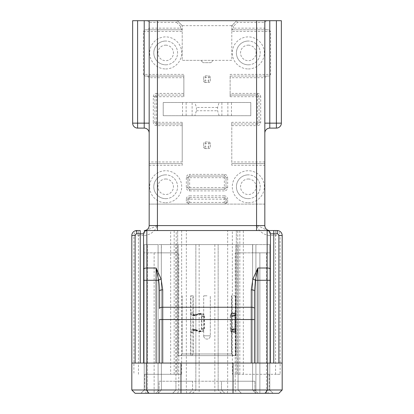 <?xml version="1.0" encoding="UTF-8"?>
<svg xmlns="http://www.w3.org/2000/svg" width="414" height="414" viewBox="0 0 414 414"><rect width="100%" height="100%" fill="white"/><g stroke="black" fill="none" stroke-linecap="round" stroke-linejoin="round"><path stroke-width="0.31" stroke-dasharray="2.07 1.55" d="M235.576 295.813L231.493 295.813L231.493 313.124L235.576 313.124L235.576 332.038A2.479 0.362 -90 0 1 235.623 330.802L235.887 329.653L235.628 331.153C235.302 331.428 235.085 330.631 234.961 328.773L234.961 316.389C235.08 314.531 235.302 313.734 235.628 314.009L235.887 315.504L235.623 314.361A2.479 0.362 -90 0 1 235.576 313.124L235.623 295.813L235.623 312.684L235.918 314.806L235.918 244.591L178.082 244.591L235.918 244.591L178.082 244.591L235.918 244.591L235.918 355.626L178.082 355.626L235.576 355.626L178.082 355.626L178.082 244.591L178.082 355.626L235.918 355.626L235.871 329.999M158.091 389.993L158.091 244.591L147.519 244.591L158.091 244.591L158.091 393.3L158.091 389.993L161.398 389.993L158.091 393.3L161.398 389.993L158.091 393.3L158.091 252.85L161.398 252.85L158.091 252.85L158.091 389.993L160.43 390.961L161.398 389.993L144.212 389.993L140.905 393.3L144.212 389.993L140.905 393.3L144.212 389.993L140.905 393.3L144.212 389.993L161.398 389.993L161.315 252.85L175.934 252.85L144.212 252.85L144.212 389.993L144.212 252.85L144.212 389.993L158.091 389.993L144.212 389.993L144.212 252.85L178.791 252.85L161.315 252.85L161.398 244.591L158.091 244.591L269.788 244.591L252.602 244.591L252.602 389.993L252.602 244.591L252.602 389.993L269.788 389.993L159.085 389.993L175.934 389.993L172.633 393.3L155.778 393.3L273.095 393.3L140.905 393.3L172.633 393.3L175.934 389.993L172.633 393.3L175.934 389.993L144.212 389.993L269.788 389.993L252.602 389.993L255.909 393.3L252.602 389.993L255.909 393.3L252.602 389.993L252.602 252.85L235.209 252.85L235.209 389.993L236.327 393.3M147.519 244.591L144.212 244.591L147.519 244.591L147.519 393.3L147.519 244.591M161.398 389.993L161.315 244.591L252.685 244.591L252.602 252.85L269.788 252.85L238.066 252.85L238.066 244.591L238.066 389.993L254.915 389.993L238.066 389.993L241.367 393.3L238.066 389.993L238.066 252.85L255.909 252.85L255.909 389.993L269.788 389.993L255.909 389.993L253.57 390.961L255.909 389.993L255.909 252.85L269.788 252.85L269.788 389.993L273.095 393.3L269.788 389.993L273.095 393.3L269.788 389.993L269.788 244.591L269.788 389.993L269.788 252.85L259.873 252.85L259.873 393.3L259.873 252.85L235.209 252.85M135.124 393.3L278.876 393.3M231.783 31.438L231.783 60.356L213.194 60.356L210.892 62.664L203.108 62.664L210.892 62.664L213.194 60.356L182.217 60.356L182.217 25.658L182.217 60.356L231.783 60.356L231.783 25.658L231.783 31.438L270.616 31.438L270.616 74.401L230.132 74.401L230.132 76.052L268.96 76.052L270.616 74.401M230.132 96.705L257.394 96.705L257.394 95.054A1.651 1.651 0 0 1 259.05 96.705L259.05 122.316L259.05 96.705A1.651 1.651 0 0 0 257.394 95.054L230.132 95.054L257.394 95.054A1.651 1.651 0 0 1 259.05 96.705A1.651 1.651 0 0 0 257.394 95.054L257.394 93.404L230.132 93.404L230.132 96.705L230.132 74.401M257.394 93.404A3.307 3.307 0 0 1 260.701 96.705L257.394 96.705L257.394 122.316L231.783 122.316L231.783 165.279L264.831 165.279L264.831 204.107L149.169 204.107L189.208 204.107L186.347 202.456L187.997 202.456L187.997 199.15L187.997 202.456A1.651 1.651 0 0 0 189.648 204.107L224.352 204.107A1.651 1.651 0 0 0 226.003 202.456L226.003 199.15A1.651 1.651 0 0 0 224.352 197.499L189.648 197.499A1.651 1.651 0 0 0 187.997 199.15L226.003 199.15L226.003 202.456A1.651 1.651 0 0 1 224.352 204.107L264.831 204.107L264.831 225.589L256.571 225.589C259.097 231.379 263.361 234.686 269.369 235.504L275.569 235.504L275.569 374.297L280.112 374.297L280.112 235.504L282.182 235.504L282.182 389.993L227.653 389.993L227.653 230.546L232.342 230.546L232.342 374.297L275.569 374.297M224.792 204.107L227.653 202.456L227.653 199.15L226.003 199.15A1.651 1.651 0 0 0 224.352 197.499L224.352 204.107A1.651 1.651 0 0 0 226.003 202.456L189.648 202.456L189.648 204.107L189.208 204.107M157.429 204.107L157.429 225.589C150.991 228.487 146.727 230.143 144.631 230.546L144.631 235.504C150.639 234.681 154.908 231.379 157.429 225.589L149.169 225.589A4.958 4.958 0 0 1 144.212 230.546A4.958 4.958 0 0 0 149.169 225.589L149.169 165.279L182.217 165.279L182.217 161.972L149.169 161.972L149.169 165.279M182.217 122.316L156.606 122.316L156.606 123.972A1.651 1.651 0 0 1 154.95 122.316L154.95 96.705L154.95 122.316A1.651 1.651 0 0 0 156.606 123.972L156.606 125.623L182.217 125.623L182.217 123.972L156.606 123.972L182.217 123.972L182.217 122.316L182.217 165.279M156.606 123.972A1.651 1.651 0 0 1 154.95 122.316L156.606 122.316L156.606 96.705L183.868 96.705L183.868 74.401L143.384 74.401L143.384 31.438L182.217 31.438M200.806 60.356L203.108 62.664L200.806 60.356M248.307 202.788L251.546 202.456A16.027 16.027 0 0 0 248.307 170.734A16.027 16.027 0 0 0 245.072 202.456L248.307 202.788M165.693 202.788L168.928 202.456A16.027 16.027 0 0 0 165.693 170.734A16.027 16.027 0 0 0 162.454 202.456L165.693 202.788M165.693 68.947A16.027 16.027 0 0 0 181.72 52.92A16.027 16.027 0 0 0 165.693 36.893A16.027 16.027 0 0 0 149.666 52.92A16.027 16.027 0 0 0 165.693 68.947M248.307 68.947A16.027 16.027 0 0 0 264.334 52.92A16.027 16.027 0 0 0 248.307 36.893A16.027 16.027 0 0 0 232.28 52.92A16.027 16.027 0 0 0 248.307 68.947M208.651 141.981A1.651 1.651 0 0 1 210.307 143.632L210.307 146.939A1.651 1.651 0 0 1 208.651 148.59A1.651 1.651 0 0 0 210.307 146.939L210.307 143.632A1.651 1.651 0 0 0 208.651 141.981L205.349 141.981A1.651 1.651 0 0 0 203.693 143.632A1.651 1.651 0 0 1 205.349 141.981L208.651 141.981L208.651 146.939L205.349 146.939L205.349 143.632L210.307 143.632M205.349 141.981L205.349 143.632L203.693 143.632L203.693 146.939A1.651 1.651 0 0 0 205.349 148.59A1.651 1.651 0 0 1 203.693 146.939L205.349 146.939L205.349 148.59L208.651 148.59L208.651 146.939L210.307 146.939M182.527 115.708L182.527 102.491L163.214 102.491L163.214 115.708L250.786 115.708L250.786 102.491L163.214 102.491L163.214 115.708L250.786 115.708L250.786 102.491L194.87 102.491L196.422 107.449L196.422 110.75L194.87 115.708M208.651 75.886A1.651 1.651 0 0 1 210.307 77.542L210.307 80.844A1.651 1.651 0 0 1 208.651 82.495A1.651 1.651 0 0 0 210.307 80.844L210.307 77.542A1.651 1.651 0 0 0 208.651 75.886L205.349 75.886A1.651 1.651 0 0 0 203.693 77.542A1.651 1.651 0 0 1 205.349 75.886L208.651 75.886L208.651 80.844L205.349 80.844L205.349 77.542L210.307 77.542M205.349 75.886L205.349 77.542L203.693 77.542L203.693 80.844A1.651 1.651 0 0 0 205.349 82.495A1.651 1.651 0 0 1 203.693 80.844L205.349 80.844L205.349 82.495L208.651 82.495L208.651 80.844L210.307 80.844M175.934 381.237L159.085 381.237L159.085 389.993L155.778 393.3L159.085 389.993L159.085 381.237L175.934 381.237L175.934 389.993L175.934 244.591L175.934 381.237L238.066 381.237L221.459 381.237L221.459 389.993L224.761 393.3L221.459 389.993L221.459 381.237L192.541 381.237L192.541 389.993L189.239 393.3L192.541 389.993L192.541 381.237L175.934 381.237M190.637 295.813L192.955 295.813L192.955 313.124L190.637 313.124L190.637 332.038A2.479 2.049 90 0 1 190.911 330.802L191.956 329.73L192.743 329.56L199.139 331.241L200.749 330.527L201.525 328.773L201.525 316.389L201.018 314.93L199.662 314.014L198.782 313.916L192.613 315.597L191.915 315.411L190.911 314.361A2.479 2.049 90 0 1 190.637 313.124L190.637 295.813L190.911 295.813L190.911 312.684L191.366 314.231L191.889 314.785L193.276 315.147L199.476 313.481L201.106 314.2L201.877 315.954L201.877 329.208L201.375 330.662L200.014 331.583L199.124 331.681L192.903 329.999L191.594 330.636L190.937 332.075L190.911 355.626L235.918 355.626L190.911 355.626M193.338 329.653L195.672 329.653L194.233 329.751L193.229 330.802A2.479 2.049 -90 0 0 192.955 332.038L190.637 332.038L190.637 355.626M235.628 314.009L231.333 314.009L231.778 315.504L235.887 315.504L235.918 315.147L235.918 330.01L235.887 329.653L231.778 329.653L231.54 330.802A2.479 0.362 90 0 0 231.493 332.038L235.576 332.038L235.576 355.626M235.871 315.163L235.576 313.569C235.23 313.294 234.992 314.086 234.867 315.954L234.867 329.208C234.992 331.071 235.23 331.868 235.576 331.593L235.902 330.093L235.623 355.626M277.225 230.546A4.958 4.958 0 0 1 282.182 235.504A4.958 4.958 0 0 0 277.225 230.546L269.788 230.546A4.958 4.958 0 0 1 264.831 225.589M267.154 230.546L146.846 230.546M140.237 230.546L136.775 230.546A4.958 4.958 0 0 0 131.818 235.504L131.818 389.993L144.698 389.993L144.698 374.297L181.658 374.297L181.658 230.546L227.653 230.546M174.165 374.297L174.165 230.546L170.661 230.546L170.661 374.297L181.658 374.297M243.339 374.297L243.339 230.546L170.661 230.546M243.339 230.546L239.835 230.546L239.835 374.297M237.781 374.297L237.781 230.546L239.835 230.546M237.781 230.546L232.342 230.546M181.658 230.546L176.219 230.546L176.219 374.297M174.165 230.546L176.219 230.546M159.411 319.525L159.411 363.062L254.553 363.062M227.389 393.3L227.653 389.993L186.347 389.993L186.347 230.546M186.611 393.3L186.347 389.993L144.698 389.993L146.282 393.3M280.112 374.297L232.342 374.297M144.698 374.297L170.661 374.297M254.915 381.237L254.915 389.993L254.915 381.237L238.066 381.237L254.915 381.237M218.152 244.591L218.152 389.993L218.152 244.591M195.848 244.591L195.848 389.993L195.848 244.591M131.818 363.062L159.411 363.062M254.589 319.525L254.589 363.062L270.456 363.062L270.456 280.283M270.456 363.062L282.182 363.062M254.589 363.062L251.282 363.062M264.831 165.279L264.831 20.7M149.169 20.7L149.169 161.972M236.327 230.546L236.327 374.297L236.327 230.546M177.673 374.297L177.673 230.546L177.673 374.297M275.569 230.546A4.958 4.544 -90 0 1 280.112 235.504L275.569 235.504L275.569 230.546M256.571 204.107L256.571 225.589C263.03 227.405 263.702 229.537 269.369 230.546L269.369 235.504M136.775 230.546A4.958 4.958 0 0 0 131.818 235.504L133.893 235.504A4.958 4.544 90 0 1 138.436 230.546L138.436 235.504L144.631 235.504M241.367 393.3L238.066 389.993L241.367 393.3M258.222 393.3L254.915 389.993L258.222 393.3M221.459 393.3L218.152 389.993L221.459 393.3M192.541 393.3L195.848 389.993L192.541 393.3M190.911 295.813L192.955 295.813M207 295.813L203.693 295.813L207 295.813M235.623 295.813L231.493 295.813M270.616 31.438L268.96 29.787L231.783 29.787L266.481 29.787L264.831 28.136L233.439 28.136L231.783 29.787M182.217 29.787L180.561 28.136L149.169 28.136L147.519 29.787L182.217 29.787L145.04 29.787L143.384 31.438M143.384 74.401L145.04 76.052L183.868 76.052L183.868 74.401M230.132 76.052L230.132 77.708L264.831 77.708L266.481 76.052L230.132 76.052M147.519 76.052L149.169 77.708L183.868 77.708L183.868 76.052L145.04 76.052M149.169 163.628L182.217 163.628L149.169 163.628M231.783 122.316L231.783 123.972L257.394 123.972A1.651 1.651 0 0 0 259.05 122.316A1.651 1.651 0 0 1 257.394 123.972L231.783 123.972L231.783 163.628L264.831 163.628L231.783 163.628L231.783 165.279M154.95 96.705A1.651 1.651 0 0 1 156.606 95.054L183.868 95.054L156.606 95.054L156.606 96.705L154.95 96.705A1.651 1.651 0 0 1 156.606 95.054A1.651 1.651 0 0 0 154.95 96.705L153.299 96.705L153.299 122.316L154.95 122.316M183.868 96.705L183.868 93.404L156.606 93.404L156.606 95.054M176.576 22.351L180.561 26.341L182.217 25.658L177.259 20.7L147.519 20.7L149.169 22.351L176.576 22.351L177.259 20.7L236.741 20.7L231.783 25.658L233.439 26.341L237.424 22.351L264.831 22.351L266.481 20.7L236.741 20.7L237.424 22.351M226.003 177.673A1.651 1.651 0 0 0 224.352 176.017L224.352 187.583L189.648 187.583L189.648 189.239A1.651 1.651 0 0 1 187.997 187.583A1.651 1.651 0 0 0 189.648 189.239L224.352 189.239L189.648 189.239A1.651 1.651 0 0 1 187.997 187.583L187.997 177.673L187.997 187.583L189.648 187.583L189.648 177.673L226.003 177.673L226.003 187.583A1.651 1.651 0 0 1 224.352 189.239A1.651 1.651 0 0 0 226.003 187.583L226.003 177.673L227.653 177.673A3.307 3.307 0 0 0 224.352 174.366L189.648 174.366L189.648 176.017L224.352 176.017A1.651 1.651 0 0 1 226.003 177.673A1.651 1.651 0 0 0 224.352 176.017L189.648 176.017L189.648 177.673L187.997 177.673A1.651 1.651 0 0 1 189.648 176.017A1.651 1.651 0 0 0 187.997 177.673A1.651 1.651 0 0 1 189.648 176.017M224.352 195.848L189.648 195.848L189.648 197.499L224.352 197.499L224.352 195.848A3.307 3.307 0 0 1 227.653 199.15M187.997 199.15A1.651 1.651 0 0 1 189.648 197.499A1.651 1.651 0 0 0 187.997 199.15L186.347 199.15A3.307 3.307 0 0 1 189.648 195.848M147.519 20.7L132.646 20.7L132.646 123.144C132.961 126.135 134.612 127.786 137.603 128.102L144.212 128.102C147.203 128.418 148.854 130.068 149.169 133.06L149.169 77.708M264.831 77.708L264.831 133.06C265.146 130.068 266.797 128.418 269.788 128.102L276.397 128.102C279.388 127.786 281.039 126.135 281.354 123.144L281.354 20.7L266.481 20.7M177.259 20.7L182.217 25.658L231.783 25.658L236.741 20.7M264.831 22.351L264.831 28.136M268.96 76.052L266.481 76.052M266.481 29.787L268.96 29.787M149.169 28.136L149.169 22.351M145.04 29.787L147.519 29.787M183.868 77.708L183.868 93.404M230.132 93.404L230.132 77.708M248.307 45.152A7.768 7.768 0 0 1 256.075 52.92A7.768 7.768 0 0 1 248.307 60.687A7.768 7.768 0 0 1 240.544 52.92A7.768 7.768 0 0 1 248.307 45.152M248.307 64.817A11.897 11.897 0 0 0 260.204 52.92A11.897 11.897 0 0 0 248.307 41.022A11.897 11.897 0 0 1 260.204 52.92A11.897 11.897 0 0 1 248.307 64.817A11.897 11.897 0 0 1 236.41 52.92A11.897 11.897 0 0 1 248.307 41.022A11.897 11.897 0 0 0 236.41 52.92A11.897 11.897 0 0 0 248.307 64.817M165.693 45.152A7.768 7.768 0 0 1 173.456 52.92A7.768 7.768 0 0 1 165.693 60.687A7.768 7.768 0 0 1 157.925 52.92A7.768 7.768 0 0 1 165.693 45.152M165.693 64.817A11.897 11.897 0 0 0 177.59 52.92A11.897 11.897 0 0 0 165.693 41.022A11.897 11.897 0 0 1 177.59 52.92A11.897 11.897 0 0 1 165.693 64.817A11.897 11.897 0 0 1 153.796 52.92A11.897 11.897 0 0 1 165.693 41.022A11.897 11.897 0 0 0 153.796 52.92A11.897 11.897 0 0 0 165.693 64.817M165.693 178.993A7.768 7.768 0 0 1 173.456 186.761A7.768 7.768 0 0 1 165.693 194.523A7.768 7.768 0 0 1 157.925 186.761A7.768 7.768 0 0 1 165.693 178.993M165.693 198.658A11.897 11.897 0 0 0 177.59 186.761A11.897 11.897 0 0 0 165.693 174.863A11.897 11.897 0 0 1 177.59 186.761A11.897 11.897 0 0 1 165.693 198.658A11.897 11.897 0 0 1 153.796 186.761A11.897 11.897 0 0 1 165.693 174.863A11.897 11.897 0 0 0 153.796 186.761A11.897 11.897 0 0 0 165.693 198.658M248.307 178.993A7.768 7.768 0 0 1 256.075 186.761A7.768 7.768 0 0 1 248.307 194.523A7.768 7.768 0 0 1 240.544 186.761A7.768 7.768 0 0 1 248.307 178.993M248.307 198.658A11.897 11.897 0 0 0 260.204 186.761A11.897 11.897 0 0 0 248.307 174.863A11.897 11.897 0 0 1 260.204 186.761A11.897 11.897 0 0 1 248.307 198.658A11.897 11.897 0 0 1 236.41 186.761A11.897 11.897 0 0 1 248.307 174.863A11.897 11.897 0 0 0 236.41 186.761A11.897 11.897 0 0 0 248.307 198.658M182.217 125.623L182.217 161.972M189.648 197.499L189.648 202.456L187.997 202.456A1.651 1.651 0 0 0 189.648 204.107A1.651 1.651 0 0 1 187.997 202.456A1.651 1.651 0 0 0 189.648 204.107M203.693 143.632L203.693 146.939M205.349 148.59L208.651 148.59M193.229 330.802L193.229 314.361A2.479 2.049 -90 0 1 192.955 313.124L192.955 353.975L182.217 353.975L231.783 353.975L193.229 353.975L192.303 355.626M193.229 295.813L193.229 312.684L190.911 312.684M193.633 315.07L195.967 315.07L194.518 314.971L193.912 314.521L193.229 312.684M195.967 315.07L201.044 313.569L198.596 313.569M201.877 315.954L204.459 315.954L204.325 315.199L203.377 313.983L201.044 313.569M204.459 315.954L204.459 329.208L201.877 329.208M198.596 331.593L202.881 331.454L204.242 330.16L204.459 329.208M201.044 331.593L195.967 330.093L193.633 330.093M190.911 332.473L193.229 332.473L194.213 330.372L195.967 330.093M193.229 332.473L193.229 353.975M193.229 314.361L194.275 315.432L195.672 315.504L193.338 315.504M198.27 314.009L201.618 313.921L203.315 314.666L204.086 316.389L201.525 316.389M201.525 328.773L204.086 328.773L203.005 330.745L201.401 331.247L198.27 331.153M204.086 328.773L204.086 316.389M195.672 329.653L200.707 331.153M200.707 314.009L195.672 315.504M192.955 353.975L192.029 355.626M182.527 102.491L194.87 102.491M219.13 115.708L217.578 110.75L217.578 107.449L219.13 102.491M196.422 110.75L217.578 110.75M217.578 107.449L196.422 107.449M203.693 335.801A3.307 3.307 0 0 0 207 339.102A3.307 3.307 0 0 0 210.307 335.801A3.307 3.307 0 0 1 207 339.102A3.307 3.307 0 0 1 203.693 335.801L210.307 335.801L203.693 335.801L207 335.801L203.693 335.801L203.693 295.813L203.693 335.801M203.693 77.542L203.693 80.844M205.349 82.495L208.651 82.495M231.54 330.802L231.54 314.361A2.479 0.362 90 0 1 231.493 313.124L231.493 353.975L182.217 353.975L231.783 353.975L233.175 355.626M235.902 315.07L231.762 315.163M235.576 331.593L231.26 331.593L231.783 330.093L231.783 353.975L231.783 295.813L231.783 315.07L231.54 312.684L235.623 312.684M231.783 315.07L231.26 313.569L235.576 313.569M234.867 315.954L230.319 315.954C230.489 314.076 230.805 313.284 231.26 313.569M230.319 315.954L230.319 329.208L234.867 329.208M231.26 331.593C230.805 331.878 230.489 331.081 230.319 329.208M235.623 332.473L231.54 332.473L231.783 330.093L235.902 330.093M231.54 332.473L231.54 353.975M231.54 295.813L231.54 312.684M231.333 314.009C230.903 313.724 230.603 314.516 230.443 316.389L234.961 316.389M234.961 328.773L230.443 328.773C230.603 330.641 230.903 331.438 231.333 331.153L231.783 329.839L231.54 314.361M230.443 328.773L230.443 316.389M231.493 353.975L233.123 355.626M252.685 244.591L252.685 252.85L252.685 244.591M273.095 393.3L269.788 389.993L273.095 393.3M158.091 393.3L160.43 390.961M177.673 393.3L178.791 389.993L178.791 252.85M161.315 252.85L161.315 244.591L161.315 252.85M144.212 244.591L144.212 389.993L144.212 244.591M186.347 199.15L186.347 202.456M189.648 189.239L189.648 190.89A3.307 3.307 0 0 1 186.347 187.583L186.347 177.673A3.307 3.307 0 0 1 189.648 174.366M189.648 190.89L224.352 190.89L224.352 187.583L226.003 187.583A1.651 1.651 0 0 1 224.352 189.239M226.003 187.583L227.653 187.583A3.307 3.307 0 0 1 224.352 190.89M227.653 187.583L227.653 177.673M269.297 374.297L269.297 389.993L267.708 393.3M138.436 374.297L138.436 235.504L133.893 235.504L133.893 374.297M214.85 244.591L214.85 393.3M199.15 244.591L199.15 393.3M264.831 161.972L231.783 161.972M156.606 125.623A3.307 3.307 0 0 1 153.299 122.316M153.299 96.705A3.307 3.307 0 0 1 156.606 93.404M260.701 122.316L257.394 122.316L257.394 125.623A3.307 3.307 0 0 0 260.701 122.316L260.701 96.705M231.783 125.623L257.394 125.623M233.439 28.136L233.439 26.341M180.561 26.341L180.561 28.136M186.347 187.583L187.997 187.583M186.347 177.673L187.997 177.673M224.352 176.017L224.352 174.366M227.653 202.456L226.003 202.456M226.003 199.15A1.651 1.651 0 0 0 224.352 197.499M190.911 314.361L190.911 330.802M186.129 115.708L186.129 102.491M192.127 115.708L192.127 102.491M221.873 115.708L221.873 102.491M227.871 115.708L227.871 102.491M231.473 115.708L231.473 102.491M210.307 335.801L207 335.801L210.307 335.801L210.307 295.813L210.307 335.801M235.623 314.361L235.623 330.802M231.333 331.153L235.628 331.153M266.481 252.85L266.481 393.3L266.481 252.85M255.909 244.591L255.909 393.3L255.909 244.591M266.481 393.3L266.481 389.993L266.481 393.3M154.127 252.85L154.127 393.3L154.127 252.85M182.217 295.813L182.217 353.975L180.561 355.626L182.217 353.975L182.217 295.813M199.263 313.476L201.727 313.476M195.087 315.603L192.758 315.603M195.087 329.56L192.758 329.56M199.263 331.686L201.727 331.686M193.053 315.163L195.387 315.163M201.385 313.91L198.927 313.91M195.387 329.999L193.053 329.999M201.385 331.247L198.927 331.247M231.783 353.975L233.439 355.626L231.783 353.975M231.229 331.247L235.556 331.247M231.716 329.999L235.83 329.999M231.229 313.91L235.556 313.91M235.83 315.163L231.716 315.163M235.499 331.686L231.152 331.686M231.716 329.56L235.82 329.56M231.716 315.603L235.82 315.603M235.499 313.476L231.152 313.476"/><path stroke-width="0.62" d="M135.124 393.3L131.818 389.993L282.182 389.993L278.876 393.3L135.124 393.3L131.818 389.993L131.818 235.504A4.958 4.958 0 0 1 136.775 230.546L140.237 230.546L140.237 233.848L136.775 233.848A1.651 1.651 0 0 0 135.124 235.504L135.124 363.062M143.544 269.24A3.307 1.226 0 0 1 146.846 268.008L146.846 230.546A3.307 3.307 0 0 0 143.544 233.848L143.544 363.062L143.544 233.848C143.751 231.856 144.853 230.758 146.846 230.546L144.212 230.546A4.958 4.958 0 0 0 149.169 225.589L149.169 20.7L264.831 20.7L264.831 225.589A4.958 4.958 0 0 0 269.788 230.546L267.154 230.546C269.147 230.758 270.249 231.856 270.456 233.848L270.456 280.283L270.456 233.848A3.307 3.307 0 0 0 267.154 230.546L144.212 230.546M278.876 363.062L278.876 235.504A1.651 1.651 0 0 0 277.225 233.848L273.763 233.848L273.763 230.546L267.154 230.546L267.154 268.008A3.307 1.226 0 0 1 270.456 269.24M273.763 230.546L277.225 230.546A4.958 4.958 0 0 1 282.182 235.504L282.182 363.062L131.818 363.062M149.019 393.3L146.375 389.993L146.375 363.062M278.876 393.3L282.182 389.993L282.182 363.062M264.981 393.3L267.625 389.993L267.625 363.062M159.411 308.482L159.411 291.078L159.411 308.482A3.307 1.226 0 0 1 162.718 307.255L251.282 307.255L251.282 289.852A3.307 1.226 -0 0 1 254.589 291.078L254.589 363.062M159.411 363.062L159.411 319.525L162.718 319.525L162.718 363.062M251.282 363.062L251.282 319.525L254.589 319.525L254.589 291.078L255.391 280.283L257.891 268.008L267.154 268.008L267.154 280.283L257.891 280.283L257.891 363.062M267.154 363.062L267.154 280.283L270.456 280.283L270.456 363.062M162.718 289.852A3.307 1.226 0 0 0 159.411 291.078C159.318 285.893 159.054 282.296 158.609 280.283L156.109 268.008L161.113 279.057L162.718 289.852L162.718 319.525L251.282 319.525L251.282 307.255A3.307 1.226 -0 0 1 254.589 308.482M252.887 279.057L257.891 268.008L257.891 280.283L255.391 280.283A3.307 1.17 19 0 0 252.887 279.057L251.282 289.852M156.109 363.062L156.109 280.283L158.609 280.283A3.307 1.17 -19 0 1 161.113 279.057M149.169 123.144L132.646 123.144L132.646 20.7L137.603 20.7L137.603 128.102L144.212 128.102A4.958 4.958 0 0 1 149.169 133.06A4.958 4.958 0 0 0 144.212 128.102L144.212 20.7L137.603 20.7M144.212 20.7L149.169 20.7M264.831 20.7L269.788 20.7L269.788 123.144L264.831 123.144M276.397 128.102A4.958 4.958 0 0 0 281.354 123.144L269.788 123.144L269.788 128.102A4.958 4.958 0 0 0 264.831 133.06A4.958 4.958 0 0 1 269.788 128.102L276.397 128.102L276.397 20.7L269.788 20.7M276.397 20.7L281.354 20.7L281.354 123.144M132.646 123.144A4.958 4.958 0 0 0 137.603 128.102M233.025 393.3L233.025 363.062M180.975 393.3L180.975 363.062M143.544 280.283L146.846 280.283L146.846 268.008L156.109 268.008L156.109 280.283L146.846 280.283L146.846 363.062M270.456 233.848L273.763 233.848L273.763 363.062M140.237 363.062L140.237 233.848L143.544 233.848M157.429 20.7L157.429 225.589L256.571 225.589L256.571 20.7M256.571 230.546L256.571 225.589L264.831 225.589A4.958 4.958 0 0 0 269.788 230.546M149.169 225.589L157.429 225.589L157.429 230.546M277.225 233.848L277.225 230.546A4.958 4.958 0 0 1 282.182 235.504L278.876 235.504M135.124 235.504L131.818 235.504A4.958 4.958 0 0 1 136.775 230.546L136.775 233.848"/></g></svg>
